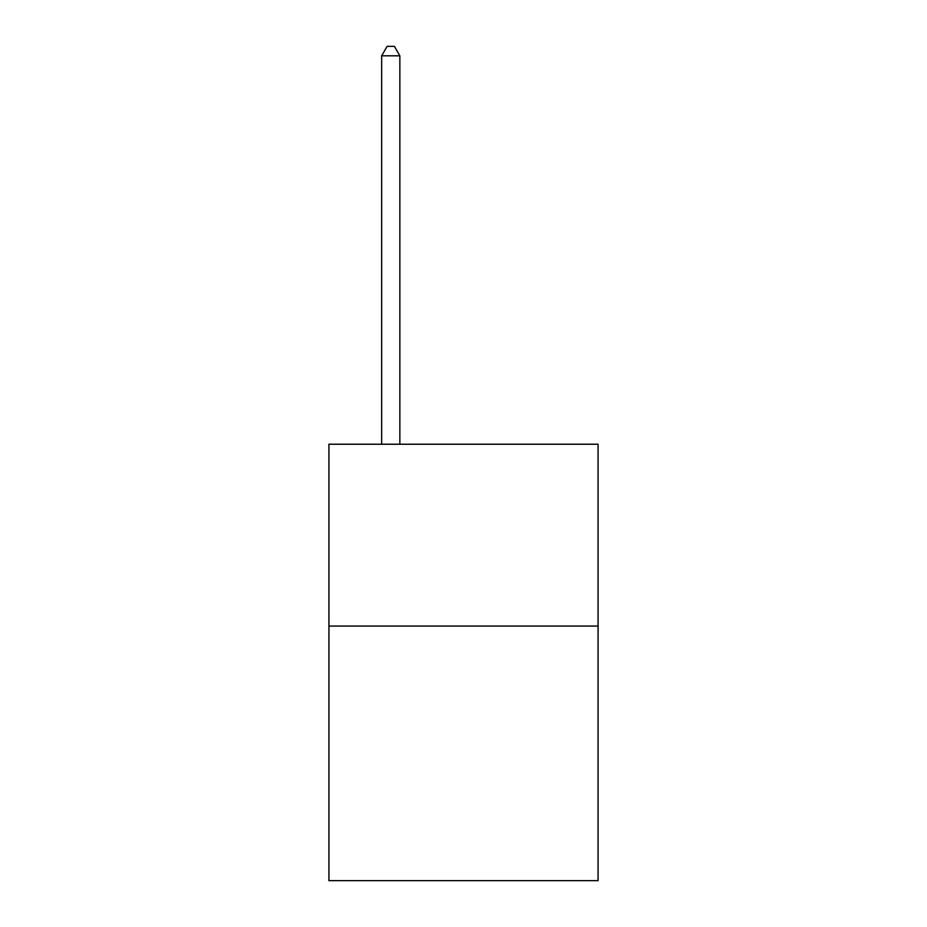 <?xml version="1.0" encoding="UTF-8"?>
<svg xmlns="http://www.w3.org/2000/svg" width="927" height="927" viewBox="0 0 927 927"><rect width="100%" height="100%" fill="white"/><g stroke="black" fill="none" stroke-linecap="round" stroke-linejoin="round"><path stroke-width="1.39" d="M598.066 626.073L598.066 880.65L328.934 880.65L328.934 444.23L598.066 444.23L598.066 626.073L328.934 626.073M399.85 444.23L399.85 55.805L381.669 55.805L381.669 444.23M381.669 55.805L387.127 46.35L394.404 46.35L399.85 55.805"/></g></svg>
